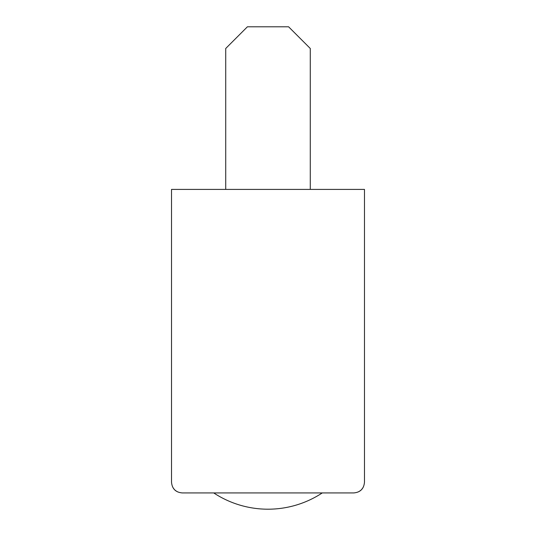 <?xml version="1.0" encoding="UTF-8"?>
<svg xmlns="http://www.w3.org/2000/svg" width="536" height="536" viewBox="0 0 536 536"><rect width="100%" height="100%" fill="white"/><g stroke="black" fill="none" stroke-linecap="round" stroke-linejoin="round"><path stroke-width="0.8" d="M310.277 189.409L310.277 48.481L288.596 26.8L247.404 26.8L225.723 48.481L225.723 189.409M364.48 189.409L171.52 189.409L171.52 482.099C172.069 488.778 175.681 492.39 182.361 492.939L353.639 492.939C360.319 492.39 363.931 488.778 364.48 482.099L364.48 189.409M363.515 486.567A10.841 10.841 0 0 1 361.686 489.368M360.902 490.152A10.841 10.841 0 0 1 358.108 491.974M322.257 492.939A98.651 98.651 0 0 1 213.743 492.939M177.892 491.974A10.841 10.841 0 0 1 175.098 490.152M174.314 489.368A10.841 10.841 0 0 1 172.485 486.567"/></g></svg>

